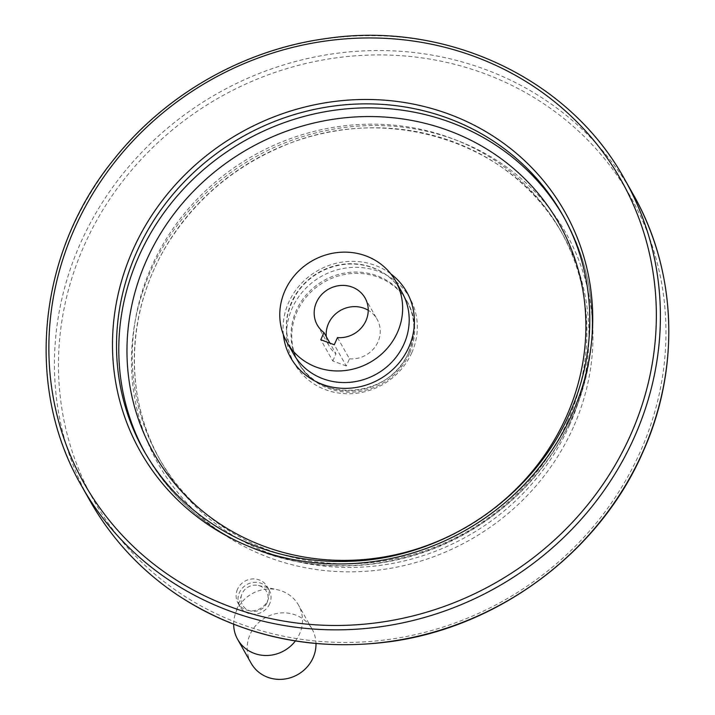 <?xml version="1.0" encoding="UTF-8"?>
<svg xmlns="http://www.w3.org/2000/svg" width="715" height="715" viewBox="0 0 715 715"><rect width="100%" height="100%" fill="white"/><g stroke="black" fill="none" stroke-linecap="round" stroke-linejoin="round"><path stroke-width="0.54" stroke-dasharray="3.58 2.68" d="M337.471 337.596L349.474 358.823L346.283 365.982L334.28 344.755M346.283 365.982L332.797 360.968L320.785 339.741M349.474 358.823A27.438 25.713 -29.5 0 0 375.348 346.552A27.438 25.713 -29.5 0 0 377.091 319.256A27.438 25.713 -29.5 0 0 368.234 310.256M326.299 336.702A27.438 25.713 -29.5 0 0 329.329 346.283A27.438 25.713 -29.5 0 0 335.979 353.809L329.946 343.146M332.797 360.968L335.979 353.809M409.436 353.657A62.366 58.442 150.5 0 1 355.435 391.936A62.366 58.442 150.5 0 1 298.933 363.479A62.366 58.442 150.5 0 1 324.431 281.898A62.366 58.442 150.5 0 1 407.496 302.061A62.366 58.442 150.5 0 1 409.436 353.657M237.487 589.267A16.767 15.712 -29.5 0 0 238.015 603.138A16.767 15.712 -29.5 0 0 253.199 610.78A16.767 15.712 -29.5 0 0 267.714 600.493A16.767 15.712 -29.5 0 0 267.195 586.622A16.767 15.712 -29.5 0 0 252.002 578.971A16.767 15.712 -29.5 0 0 237.487 589.267M567.603 421.296A230.757 216.234 150.5 0 1 367.814 562.92A230.757 216.234 150.5 0 1 158.73 457.627A230.757 216.234 150.5 0 1 253.092 155.798A230.757 216.234 150.5 0 1 560.408 230.382A230.757 216.234 150.5 0 1 567.603 421.296M269.635 603.88A16.767 15.712 150.5 0 1 255.121 614.167A16.767 15.712 150.5 0 1 239.927 606.526A16.767 15.712 150.5 0 1 246.782 584.593A16.767 15.712 150.5 0 1 269.108 590.009A16.767 15.712 150.5 0 1 269.635 603.88M266.954 602.888A13.791 12.924 150.5 0 1 249.669 610.78A13.791 12.924 150.5 0 1 241.607 594.898A13.791 12.924 150.5 0 1 258.276 585.46A13.791 12.924 150.5 0 1 266.954 602.888M233.671 624.275A34.928 32.729 150.5 0 1 235.369 613.693A34.928 32.729 150.5 0 1 277.608 589.795A34.928 32.729 150.5 0 1 298.477 605.033A34.928 32.729 150.5 0 1 299.567 633.928A34.928 32.729 150.5 0 1 295.384 640.971M251.188 663.314A34.928 32.729 150.5 0 1 265.471 617.635A34.928 32.729 150.5 0 1 311.99 628.923A34.928 32.729 150.5 0 1 315.985 643.563M293.481 353.845A62.366 58.442 150.5 0 1 318.988 272.272A62.366 58.442 150.5 0 1 402.044 292.435C395.529 281.138 386.02 273.005 373.525 268.045C356.991 261.985 340.331 262.745 323.538 270.333C312.884 275.427 304.197 282.738 297.494 292.256C284.257 312.848 282.917 333.378 293.481 353.845M283.381 334.7A66.674 62.473 150.5 0 1 317.969 270.467A66.674 62.473 150.5 0 1 390.837 273.908M563.447 216.466A240.267 225.154 150.5 0 1 564.591 218.459A240.267 225.154 150.5 0 1 572.072 417.229A240.267 225.154 150.5 0 1 364.051 564.698A240.267 225.154 150.5 0 1 146.352 455.062A240.267 225.154 150.5 0 1 145.234 453.06M569.819 413.243A240.267 225.154 150.5 0 1 361.799 560.703A240.267 225.154 150.5 0 1 144.09 451.076L146.352 455.062C174.004 502.645 214.536 535.624 267.955 553.991C333.315 576.111 410.303 567.067 471.507 530.146C517.034 502.538 550.577 465.045 572.143 417.649C601.333 353.139 598.5 277.509 564.591 218.459L562.33 214.464A240.267 225.154 150.5 0 1 569.819 413.243M81.805 486.307A311.829 292.212 150.5 0 1 209.325 78.436A311.829 292.212 150.5 0 1 624.615 179.224M90.206 501.161A311.829 292.212 150.5 0 1 217.735 93.29A311.829 292.212 150.5 0 1 633.025 194.078M640.193 451.96A308.335 288.94 150.5 0 1 117.189 535.213A308.335 288.94 150.5 0 1 329.266 58.88A308.335 288.94 150.5 0 1 640.193 451.96M573.394 427.141A234.243 219.514 150.5 0 1 176.069 490.392A234.243 219.514 150.5 0 1 337.185 128.521A234.243 219.514 150.5 0 1 573.394 427.141M569.649 424.916A230.757 216.234 150.5 0 1 369.861 566.539A230.757 216.234 150.5 0 1 160.777 461.247A230.757 216.234 150.5 0 1 255.139 159.418A230.757 216.234 150.5 0 1 562.455 234.002A230.757 216.234 150.5 0 1 569.649 424.916M411.777 352.763A66.37 62.196 150.5 0 1 299.21 370.683A66.37 62.196 150.5 0 1 344.853 268.161A66.37 62.196 150.5 0 1 411.777 352.763M408.703 352.361A62.366 58.442 150.5 0 1 354.703 390.631A62.366 58.442 150.5 0 1 298.191 362.174A62.366 58.442 150.5 0 1 323.698 280.602A62.366 58.442 150.5 0 1 406.755 300.765A62.366 58.442 150.5 0 1 408.703 352.361M158.73 457.627L160.777 461.247C122.042 394.385 126.358 305.207 171.716 237.505C198.573 197.242 234.484 167.274 279.44 147.621C382.909 100.779 512.289 140.363 562.455 234.002L560.408 230.382M298.933 363.479L298.191 362.174C318.872 404.073 391.06 397.692 408.658 352.129C416.166 334.236 415.531 317.12 406.755 300.765L407.496 302.061M269.108 590.009L267.195 586.622M239.927 606.526L238.015 603.138M241.607 594.898L235.369 613.693M258.276 585.46L277.608 589.795M311.99 628.923L298.477 605.033M317.317 325.057L329.329 346.283M365.088 298.03L377.091 319.256"/><path stroke-width="1.07" d="M334.28 344.755L320.785 339.741L323.975 332.582A27.438 25.713 150.5 0 1 317.317 325.057A27.438 25.713 150.5 0 1 328.543 289.164A27.438 25.713 150.5 0 1 365.088 298.03A27.438 25.713 150.5 0 1 363.345 325.325A27.438 25.713 150.5 0 1 337.471 337.596L334.28 344.755M397.433 332.43A62.366 58.442 150.5 0 1 343.432 370.71A62.366 58.442 150.5 0 1 286.921 342.253A62.366 58.442 150.5 0 1 312.428 260.68A62.366 58.442 150.5 0 1 395.484 280.834A62.366 58.442 150.5 0 1 397.433 332.43M368.234 310.256A27.438 25.713 -29.5 0 0 339.348 311.105A27.438 25.713 -29.5 0 0 326.299 336.702M295.384 640.971A34.928 32.729 150.5 0 1 237.684 639.433A34.928 32.729 150.5 0 1 233.671 624.275M315.985 643.563A34.928 32.729 150.5 0 1 313.072 657.818A34.928 32.729 150.5 0 1 282.836 679.25A34.928 32.729 150.5 0 1 251.188 663.314L237.684 639.433M329.946 343.146L323.975 332.582M395.484 280.834L402.044 292.435A62.366 58.442 150.5 0 1 403.993 344.031A62.366 58.442 150.5 0 1 349.993 382.31A62.366 58.442 150.5 0 1 293.481 353.845L286.921 342.253M390.837 273.908A66.674 62.473 150.5 0 1 408.837 347.177A66.674 62.473 150.5 0 1 338.436 388.039A66.674 62.473 150.5 0 1 283.381 334.7M566.432 416.488A232.929 218.272 150.5 0 1 171.332 479.381A232.929 218.272 150.5 0 1 331.546 119.539A232.929 218.272 150.5 0 1 566.432 416.488M145.234 453.06A240.267 225.154 150.5 0 1 244.61 140.792A240.267 225.154 150.5 0 1 563.447 216.466M144.09 451.076A240.267 225.154 150.5 0 1 242.349 136.806A240.267 225.154 150.5 0 1 562.33 214.464C596.069 273.228 598.92 348.545 569.775 412.993C533.354 497.542 442.594 558.701 349.644 561.311C308.71 562.785 270.485 554.697 234.967 537.045C195.812 517.106 165.523 488.443 144.09 451.076M572.366 413.35A243.752 228.425 150.5 0 1 158.909 479.166A243.752 228.425 150.5 0 1 326.558 102.603A243.752 228.425 150.5 0 1 572.366 413.35M630.585 434.979A308.335 288.94 150.5 0 1 107.581 518.232A308.335 288.94 150.5 0 1 319.659 41.908A308.335 288.94 150.5 0 1 630.585 434.979M634.339 437.214A311.829 292.212 150.5 0 1 364.355 628.601A311.829 292.212 150.5 0 1 81.805 486.307C24.292 387.646 37.368 253.396 113.506 159.856C164.977 94.55 243.636 49.675 326.076 38.574C446.196 20.44 569.319 78.409 624.615 179.224A311.829 292.212 150.5 0 1 634.339 437.214M624.615 179.224L633.025 194.078A311.829 292.212 150.5 0 1 642.74 452.068A311.829 292.212 150.5 0 1 372.756 643.455A311.829 292.212 150.5 0 1 90.206 501.161L81.805 486.307M90.206 501.161C111.683 538.869 140.587 570.025 176.936 594.648C239.355 635.572 309.157 651.41 386.35 642.142C496.728 628.7 599.152 552.892 642.785 452.318C680.644 368.627 676.962 270.601 633.025 194.078"/></g></svg>
